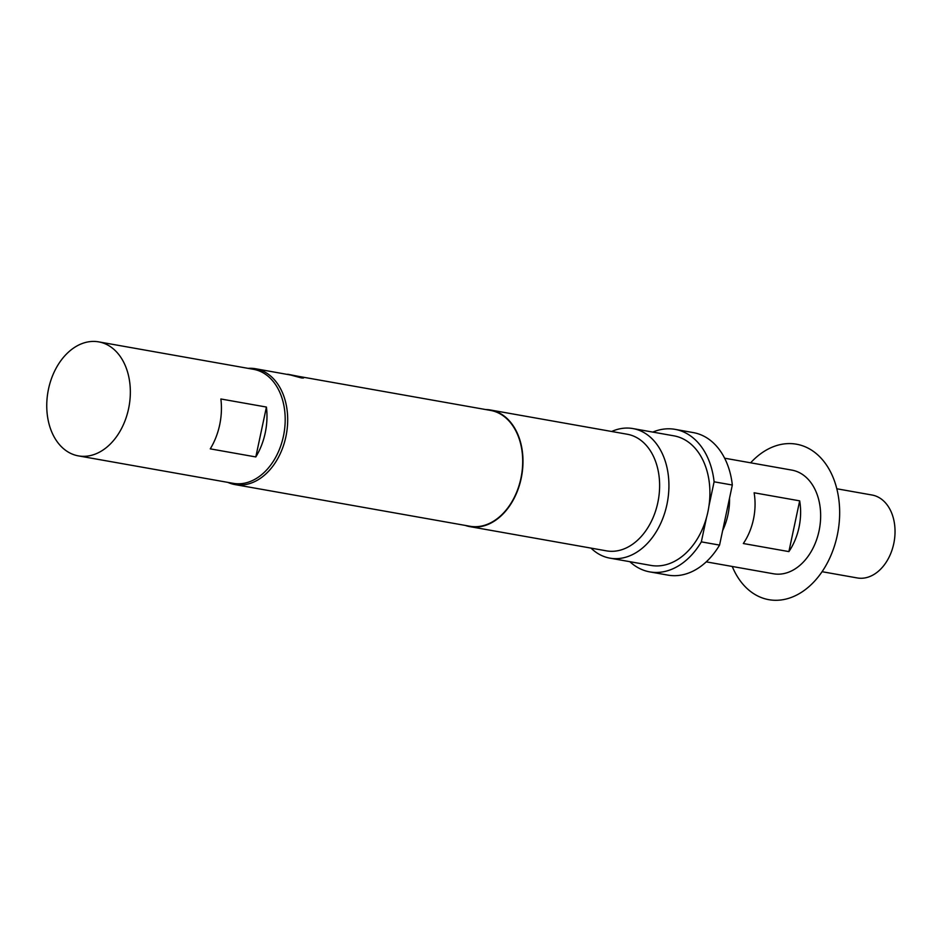 <?xml version="1.0" encoding="UTF-8"?>
<svg xmlns="http://www.w3.org/2000/svg" width="941" height="941" viewBox="0 0 941 941"><rect width="100%" height="100%" fill="white"/><g stroke="black" fill="none" stroke-linecap="round" stroke-linejoin="round"><path stroke-width="1.41" d="M301.355 376.929C304.402 377.906 304.355 378.223 301.226 377.882L287.723 374.236L301.355 376.929L255.493 368.731A58.824 41.839 100.1 0 1 285.888 436.718A58.824 41.839 100.1 0 1 234.956 484.58A58.824 41.839 100.1 0 1 227.851 482.38M729.546 498.083A52.637 37.44 100.1 0 1 722.641 530.583M836.784 488.767L871.989 495.013A42.11 29.947 100.1 0 1 873.389 495.307A42.11 29.947 100.1 0 1 893.95 542.698A42.11 29.947 100.1 0 1 857.286 577.95L822.081 571.705M750.636 462.807A78.962 56.166 100.1 0 1 799.074 444.752A78.962 56.166 100.1 0 1 837.243 535.453A78.962 56.166 100.1 0 1 766.256 599.135A78.962 56.166 100.1 0 1 732.251 566.47M754.117 492.778L799.674 500.847A52.637 37.44 100.1 0 1 788.887 551.602L743.331 543.522A52.637 37.44 -79.9 0 0 754.117 492.778M724.617 458.196L791.852 470.112A52.637 37.44 100.1 0 1 793.604 470.488A52.637 37.44 100.1 0 1 819.293 529.712A52.637 37.44 100.1 0 1 773.467 573.775L706.244 561.859M266.421 407.053A57.907 41.181 100.1 0 1 255.811 456.938L210.266 448.857A57.907 41.181 -79.9 0 0 220.876 398.984L266.421 407.053L255.811 456.938M78.444 455.891L233.297 483.345A57.907 41.181 -79.9 0 0 283.7 434.883A57.907 41.181 -79.9 0 0 255.434 369.731A57.907 41.181 -79.9 0 0 253.517 369.319L98.664 341.865A57.907 41.181 -79.9 0 0 48.25 390.327A57.907 41.181 -79.9 0 0 76.515 455.491A57.907 41.181 -79.9 0 0 78.444 455.891A57.907 41.181 -79.9 0 0 128.846 407.429A57.907 41.181 -79.9 0 0 100.581 342.265A57.907 41.181 -79.9 0 0 98.664 341.865M248.071 368.354A58.824 41.839 100.1 0 1 255.493 368.731M611.685 431.484A65.799 46.803 100.1 0 1 632.917 428.567A65.799 46.803 100.1 0 1 666.91 504.611A65.799 46.803 100.1 0 1 609.944 558.154A65.799 46.803 100.1 0 1 591.007 548.109M632.917 428.567L673.909 435.836A65.799 46.803 100.1 0 1 708.938 506.082A65.799 46.803 100.1 0 1 707.903 511.88A65.799 46.803 100.1 0 1 706.503 517.585L701.339 541.863A72.386 51.484 100.1 0 1 649.784 571.893A72.386 51.484 100.1 0 1 629.811 561.671M485.732 409.558A59.224 42.122 100.1 0 1 490.579 410.017L627.212 434.236A59.224 42.122 100.1 0 1 657.806 502.682A59.224 42.122 100.1 0 1 606.533 550.861L469.9 526.642A59.224 42.122 100.1 0 1 465.183 525.396M490.579 410.017A59.224 42.122 100.1 0 1 521.173 478.451A59.224 42.122 100.1 0 1 469.9 526.642M300.297 376.682L490.508 410.405A58.824 41.839 100.1 0 1 520.902 478.381A58.824 41.839 100.1 0 1 469.971 526.254L234.956 484.58M706.503 517.585A65.799 46.803 100.1 0 1 650.937 565.423L609.944 558.154M652.795 432.095A72.386 51.484 100.1 0 1 675.062 429.355A72.386 51.484 100.1 0 1 714.101 481.804L732.321 485.027L719.559 545.098A72.386 51.484 100.1 0 1 668.004 575.127L649.784 571.893M675.062 429.355L693.27 432.589A72.386 51.484 100.1 0 1 732.321 485.027M714.101 481.804L708.938 506.082M719.559 545.098L701.339 541.863M788.887 551.602L799.674 500.847"/></g></svg>
